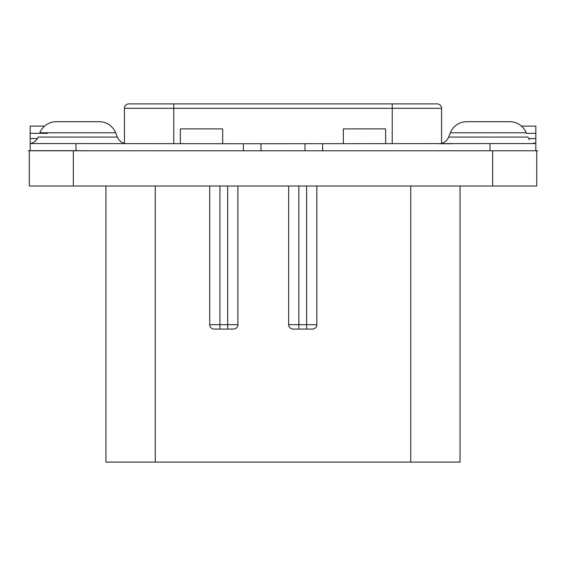 <?xml version="1.0" encoding="UTF-8"?>
<svg xmlns="http://www.w3.org/2000/svg" width="566" height="566" viewBox="0 0 566 566"><rect width="100%" height="100%" fill="white"/><g stroke="black" fill="none" stroke-linecap="round" stroke-linejoin="round"><path stroke-width="0.85" d="M492.661 150.768L536.71 150.768L536.71 186.009L29.29 186.009L29.29 150.768L492.661 150.768L492.661 186.009M306.609 329.072L306.609 324.672L298.855 324.672L298.855 329.072L293.039 329.072L312.425 329.072A4.408 4.408 0 0 0 316.826 324.672L316.826 186.009M298.855 186.009L298.855 324.672L288.639 324.672A4.408 4.408 0 0 0 293.039 329.072A4.408 4.408 0 0 1 288.639 324.672L288.639 186.009M460.066 186.009L460.066 462.097L105.934 462.097L105.934 186.009M233.489 329.072A4.408 4.408 0 0 0 237.897 324.672A4.408 4.408 0 0 1 233.489 329.072L227.681 329.072L227.681 324.672L209.703 324.672A4.408 4.408 0 0 0 214.111 329.072L219.926 329.072L214.111 329.072A4.408 4.408 0 0 1 209.703 324.672L209.703 186.009M227.681 186.009L227.681 324.672L237.897 324.672L237.897 186.009M227.681 329.072L219.926 329.072L219.926 186.009M127.187 143.722A10.57 10.57 90 0 1 117.367 137.078A10.57 10.57 90 0 0 124.435 143.361L124.435 108.311A4.408 4.408 0 0 1 128.836 103.903L437.164 103.903A4.408 4.408 0 0 1 441.565 108.311L441.565 143.361M44.544 126.105L30.175 126.105L30.175 150.74M30.175 150.768L28.3 150.768M222.657 143.722L222.657 128.899L180.37 128.899L180.37 143.722M385.63 143.722L385.63 128.899L343.343 128.899L343.343 143.722M243.359 150.768L243.359 143.722L490.022 143.566L535.825 143.566L535.825 150.768L535.825 143.559L535.825 150.69M537.7 150.768L474.782 150.768M521.456 126.105L535.825 126.105L535.825 143.722M452.913 143.722L438.813 143.722A10.57 10.57 -90 0 0 448.633 137.078L450.352 132.777L526.161 132.777A17.617 17.617 0 0 0 509.803 121.704L466.709 121.704A17.617 17.617 0 0 0 450.352 132.777M243.359 143.722L75.978 143.566L75.978 150.676L30.175 150.676M468.174 121.704L466.709 121.704L468.174 121.704M305.024 143.722L305.024 150.768M260.976 150.768L260.976 143.722M91.218 150.768L75.978 150.676M99.291 121.704L56.197 121.704L99.291 121.704A17.617 17.617 0 0 1 115.648 132.777L117.367 137.078L38.113 137.078C36.578 140.601 33.932 142.766 30.175 143.559L75.978 143.566M56.197 121.704A17.617 17.617 0 0 0 39.839 132.777L115.648 132.777M73.339 186.009L73.339 150.768M312.425 329.072A4.408 4.408 0 0 0 316.826 324.672L306.609 324.672L306.609 186.009M410.739 462.097L410.739 186.009M155.261 462.097L155.261 186.009M392.238 103.903L392.238 108.311L441.565 108.311M128.836 103.903A4.408 4.408 0 0 0 124.435 108.311L392.238 108.311L392.238 143.722M173.762 103.903L173.762 143.722M30.175 133.328L47.487 133.328M30.175 138.564L37.384 138.564M528.616 138.564L535.825 138.564M526.387 133.328L535.825 133.328M448.633 137.078L527.887 137.078L529.309 139.583M490.022 143.566L490.022 150.676M322.641 143.722L322.641 150.768M535.825 143.559L533.773 142.972"/></g></svg>
